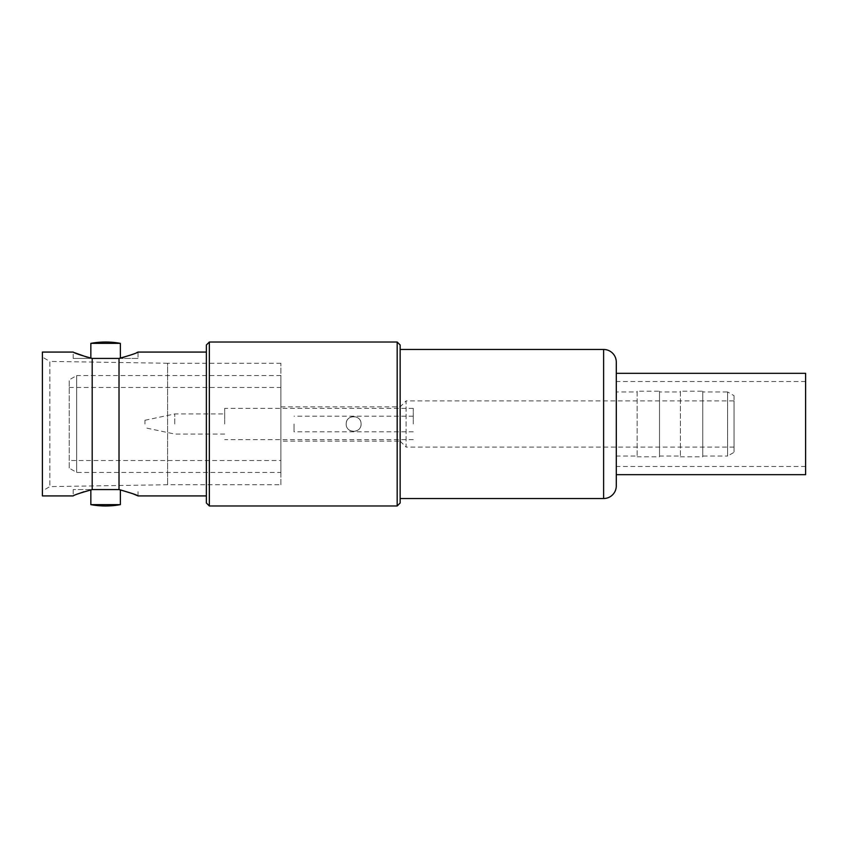 <?xml version="1.0" encoding="UTF-8"?>
<svg xmlns="http://www.w3.org/2000/svg" width="848" height="848" viewBox="0 0 848 848"><rect width="100%" height="100%" fill="white"/><g stroke="black" fill="none" stroke-linecap="round" stroke-linejoin="round"><path stroke-width="0.64" stroke-dasharray="4.24 3.18" d="M119.017 489.593L119.017 358.418L90.842 358.418L138.023 358.418L138.023 352.079M92.188 358.407L92.188 489.582L73.182 489.582L119.017 489.582M280.9 406.86L400.15 406.86L406.107 400.892L406.107 447.108L400.15 441.14L400.15 406.86L400.15 441.14L280.9 441.14L280.9 406.86L280.9 441.14M734.05 447.108L406.107 447.108L406.107 400.892L734.05 400.892L734.05 447.108L734.05 400.892M400.15 344.998L400.15 503.002M397.171 342.02L397.171 505.98M124.02 357.209L136.517 352.747M138.023 358.418L120.363 358.418M138.023 495.921L138.023 489.582M280.9 472.442L280.9 375.558L280.9 472.442L76.68 472.442L69.229 468.138L69.229 379.862L69.229 468.138M280.9 375.558L76.68 375.558L76.68 472.442L76.68 375.558L69.229 379.862M69.229 460.517L69.229 387.483L69.229 460.517L280.9 460.517L280.9 387.483L280.9 460.517M69.229 387.483L280.9 387.483M280.9 484.738L280.9 363.262L280.9 484.738L167.618 484.738L49.852 486.604L42.4 490.907L42.4 357.093L42.4 490.907M280.9 363.262L167.618 363.262L167.618 484.738L167.618 363.262L49.852 361.396L49.852 486.604L49.852 361.396L42.4 357.093M42.4 352.079L42.4 495.921M92.188 489.582L83.984 491.745M78.292 493.769L73.182 495.921L73.182 489.582M120.363 504.645L90.842 504.645M105.608 489.582L120.363 489.582M120.363 343.355L90.842 343.355M92.188 358.418L73.182 358.418L92.188 358.418L87.217 357.22M73.182 358.418L73.182 352.079L74.688 352.747M206.371 352.079L206.371 495.921M206.371 344.998L206.371 503.002M209.35 342.02L209.35 505.98M400.15 349.471L400.15 498.529M616.295 362.138L616.295 485.862M616.295 391.956L616.295 456.044L616.295 391.956L637.155 391.956L637.155 456.044L616.295 456.044M637.155 391.956L637.155 456.044M637.155 391.204L637.155 456.796L637.155 391.204L659.521 391.204L659.521 456.796L637.155 456.796M659.521 391.204L659.521 456.796M659.521 391.956L659.521 456.044L659.521 391.956L680.393 391.956L680.393 456.044L659.521 456.044M680.393 391.956L680.393 456.044M680.393 391.204L680.393 456.796L680.393 391.204L702.748 391.204L702.748 456.796L680.393 456.796M702.748 391.204L702.748 456.796M702.748 391.956L702.748 456.044L702.748 391.956L727.595 391.956L727.595 456.044L702.748 456.044M727.595 391.956L727.595 456.044L734.05 452.323L734.05 395.677L727.595 391.956M734.05 395.677L734.05 452.323M361.1 424C361.131 433.784 346.111 433.72 346.185 424C345.73 433.625 361.545 433.614 361.1 424C361.545 433.625 345.74 433.593 346.185 424C346.143 433.773 361.163 433.741 361.1 424C361.545 414.375 345.74 414.407 346.185 424C345.73 414.375 361.545 414.386 361.1 424C361.131 414.216 346.111 414.28 346.185 424C346.143 414.227 361.163 414.259 361.1 424M144.955 424L144.955 420.269L144.955 424M174.762 424L174.762 413.941L174.762 424M224.699 424L224.699 408.344L224.699 424M413.273 424L413.273 408.344L413.273 424M294.023 424L294.023 431.823L294.023 424M616.295 424L616.295 373.321L616.295 424M805.6 373.321L805.6 474.679M805.6 424L805.6 381.515L805.6 424M603.617 349.471L603.617 498.529M144.955 420.269L174.762 413.941L224.699 413.941M413.273 408.344L224.699 408.344M413.273 431.823L294.023 431.823M413.273 416.177L294.023 416.177M413.273 439.656L224.699 439.656M224.699 434.059L174.762 434.059L144.955 427.731M805.6 466.485L616.295 466.485M805.6 381.515L616.295 381.515"/><path stroke-width="1.27" d="M119.017 358.407L119.017 489.582L92.188 489.582C80.157 492.974 73.818 495.084 73.182 495.921L42.4 495.921L42.4 352.079L73.182 352.079C74.624 353.224 80.963 355.333 92.188 358.418L119.017 358.418L92.188 358.418L92.188 489.593M397.171 342.02L400.15 344.998L400.15 503.002L397.171 505.98L397.171 342.02L209.35 342.02L209.35 505.98L397.171 505.98M120.363 343.355L90.842 343.355A81.98 81.98 0 0 1 120.363 343.355L120.363 358.121L124.02 357.209M136.517 352.747L138.023 352.079C136.708 353.171 130.369 355.28 119.017 358.418M105.608 489.582L119.017 489.582C131.069 492.974 137.397 495.084 138.023 495.921L133.009 493.812M132.733 493.695L120.363 489.879L120.363 504.645L90.842 504.645A81.98 81.98 0 0 0 120.363 504.645M209.35 342.02L206.371 344.998L206.371 503.002L209.35 505.98M83.984 491.745L78.292 493.769M90.842 489.879L90.842 504.645M90.842 343.355L90.842 358.121M138.023 352.079L206.371 352.079L206.371 495.921L138.023 495.921M74.688 352.747L87.217 357.22M400.15 349.471L400.15 498.529L603.617 498.529A12.667 12.667 180 0 0 616.295 485.862L616.295 362.138A12.667 12.667 0 0 0 603.617 349.471L400.15 349.471M616.295 474.679L805.6 474.679L805.6 373.321L616.295 373.321M603.617 498.529L603.617 349.471"/></g></svg>
